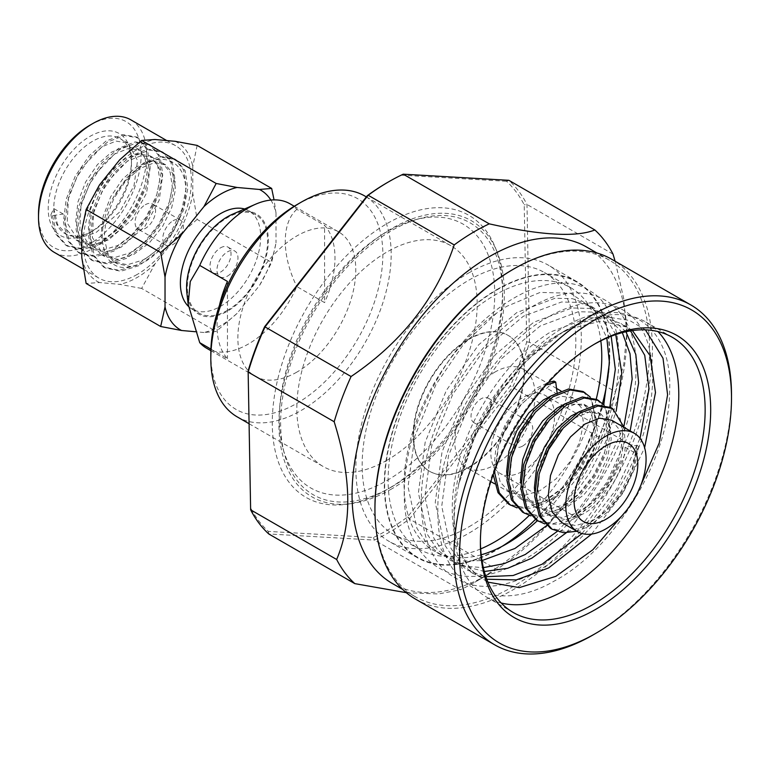 <?xml version="1.0" encoding="UTF-8"?>
<svg xmlns="http://www.w3.org/2000/svg" width="770" height="770" viewBox="0 0 770 770"><rect width="100%" height="100%" fill="white"/><g stroke="black" fill="none" stroke-linecap="round" stroke-linejoin="round"><path stroke-width="0.58" stroke-dasharray="3.85 2.89" d="M119.629 159.881A80.195 46.306 -60 0 1 137.281 146.444A80.195 46.306 -60 0 1 154.934 139.505M237.073 313.39A80.581 46.527 -60 0 1 220.528 325.777A80.581 46.527 -60 0 1 203.973 332.496L216.168 331.456L237.073 313.39L259.471 285.526L271.666 262.426L276.016 242.868A80.581 46.527 -60 0 1 259.471 285.526M89.83 125.25A72.592 41.917 -60 0 1 141.17 154.885A72.592 41.917 -60 0 1 89.83 243.801A72.592 41.917 -60 0 1 38.5 214.166M54.352 252.396A76.519 44.179 120 0 0 92.612 248.604A76.519 44.179 120 0 0 142.594 181.181A76.519 44.179 120 0 0 130.871 119.86M92.612 230.981L89.83 232.588A58.866 33.986 120 0 0 131.458 160.497A58.866 33.986 120 0 0 89.83 136.463A58.866 33.986 120 0 0 48.212 208.555A58.866 33.986 120 0 0 89.83 232.588L92.612 230.981A54.94 31.714 -60 0 1 65.142 233.705A54.94 31.714 -60 0 1 53.765 208.555A54.94 31.714 -60 0 1 92.612 141.276A54.94 31.714 -60 0 1 120.082 138.552A54.94 31.714 -60 0 1 131.458 163.702A54.94 31.714 -60 0 1 92.612 230.981M145.328 204.724A14.505 8.374 -60 0 1 152.585 204.002A14.505 8.374 -60 0 1 154.809 215.629A14.505 8.374 -60 0 1 145.328 228.411A14.505 8.374 -60 0 1 138.08 229.123A14.505 8.374 -60 0 1 135.857 217.506A14.505 8.374 -60 0 1 145.328 204.724M173.077 220.74A14.505 8.374 -60 0 1 180.324 220.028A14.505 8.374 -60 0 1 182.548 231.645A14.505 8.374 -60 0 1 173.077 244.427A14.505 8.374 -60 0 1 165.82 245.149A14.505 8.374 -60 0 1 163.596 233.522A14.505 8.374 -60 0 1 173.077 220.74M137.281 274.399A76.519 44.179 -60 0 1 99.022 278.191A76.519 44.179 -60 0 1 87.289 216.87A76.519 44.179 -60 0 1 137.281 149.438A76.519 44.179 -60 0 1 175.541 145.655A76.519 44.179 -60 0 1 187.274 206.966A76.519 44.179 -60 0 1 137.281 274.399M244.6 208.988A56.778 32.783 -60 0 1 248.912 210.816A56.778 32.783 -60 0 1 257.613 256.304A56.778 32.783 -60 0 1 220.528 306.335A56.778 32.783 -60 0 1 192.134 309.145A56.778 32.783 -60 0 1 188.438 306.364M227.458 310.339A56.778 32.783 -60 0 1 199.074 313.149A56.778 32.783 -60 0 1 190.373 267.662A56.778 32.783 -60 0 1 227.458 217.631A56.778 32.783 -60 0 1 255.852 214.82A56.778 32.783 -60 0 1 264.553 260.308A56.778 32.783 -60 0 1 227.458 310.339M296.835 204.714A121.65 70.234 -60 0 1 382.854 254.369A121.65 70.234 -60 0 1 296.835 403.365A121.65 70.234 -60 0 1 210.816 353.7M237.227 416.888A127.531 73.631 120 0 0 300.993 410.574A127.531 73.631 120 0 0 384.307 298.183A127.531 73.631 120 0 0 364.759 195.994M522.695 446.032A14.197 8.2 120 0 0 531.974 433.52A14.197 8.2 120 0 0 529.799 422.143A14.197 8.2 120 0 0 522.695 422.846A14.197 8.2 120 0 0 513.426 435.358A14.197 8.2 120 0 0 515.602 446.735A14.197 8.2 120 0 0 522.695 446.032M481.077 421.999A14.197 8.2 120 0 0 490.355 409.486A14.197 8.2 120 0 0 488.18 398.109A14.197 8.2 120 0 0 481.077 398.812A14.197 8.2 120 0 0 471.798 411.324A14.197 8.2 120 0 0 473.974 422.701A14.197 8.2 120 0 0 481.077 421.999M522.695 471.221A45.045 26.007 120 0 0 552.129 431.527A45.045 26.007 120 0 0 545.218 395.424A45.045 26.007 120 0 0 522.695 397.657A45.045 26.007 120 0 0 493.272 437.35A45.045 26.007 120 0 0 500.173 473.454A45.045 26.007 120 0 0 522.695 471.221M387.425 182.519A212.886 122.911 -60 0 1 401.43 175.194L403.23 174.184M387.012 460.229A127.531 73.631 -60 0 1 323.246 466.553A127.531 73.631 -60 0 1 303.698 364.354A127.531 73.631 -60 0 1 387.012 251.973A127.531 73.631 -60 0 1 450.777 245.649A127.531 73.631 -60 0 1 470.326 347.847A127.531 73.631 -60 0 1 387.012 460.229M374.942 507.728A194.242 112.15 120 0 0 415.174 596.654A194.242 112.15 120 0 0 512.291 587.029A194.242 112.15 120 0 0 639.187 415.858A194.242 112.15 120 0 0 609.416 260.212A194.242 112.15 120 0 0 512.291 269.827M415.579 599.156A196.206 113.277 120 0 0 513.677 589.435A196.206 113.277 120 0 0 641.862 416.531A196.206 113.277 120 0 0 611.784 259.307M392.276 583.439A194.242 112.15 120 0 0 489.402 573.814L489.402 573.814A194.242 112.15 120 0 0 626.751 335.913A194.242 112.15 120 0 0 586.519 246.997M407.59 516.959L409.447 519.028L495.466 568.693A214.849 124.037 -60 0 1 474.84 582.226A214.849 124.037 -60 0 1 474.83 582.226A214.849 124.037 -60 0 1 460.412 589.762L374.393 540.097A214.849 124.037 120 0 0 388.811 532.561A214.849 124.037 120 0 0 409.447 519.028L512.579 387.425A214.849 124.037 120 0 0 529.481 342.198L526.998 204.464A214.849 124.037 120 0 0 508.845 180.315L506.535 181.287A212.886 122.911 -60 0 1 524.226 204.83L526.699 341.899A212.886 122.911 -60 0 1 510.231 385.982L407.59 516.959A212.886 122.911 -60 0 1 373.431 537.489L268.316 531.396A212.886 122.911 -60 0 1 250.625 507.853L248.161 370.784M625.105 447.206L635.519 453.212L638.686 446.379L636.954 445.378L625.105 447.206C624.518 470.98 604.084 503.676 581.494 514.745L565.267 519.586L551.378 516.554L541.801 506.034L537.884 489.556L540.068 469.556L547.903 448.987L560.059 430.921L574.555 418.023L589.05 412.181L601.216 414.212L609.051 423.721L611.236 439.198L607.309 458.198L597.741 477.766L583.853 494.831L567.625 506.727L551.387 511.569L537.499 508.547L527.931 498.026L524.004 481.548L526.199 461.548L534.034 440.979L546.19 422.913L560.685 410.015L575.18 404.173L587.337 406.204L595.172 415.713L597.366 431.19L593.439 450.19L583.872 469.758L569.983 486.823L553.746 498.719L537.518 503.561L523.629 500.529L514.052 490.018L510.135 473.54L512.319 453.54L520.154 432.971L532.311 414.905L546.816 402.007L561.311 396.165L573.467 398.186L581.302 407.705L583.487 423.182L579.569 442.182L569.993 461.75L556.104 478.815L539.876 490.711L523.648 495.553L509.75 492.521L500.182 482.01L496.255 465.532L498.45 445.522L506.285 424.963L518.441 406.897L532.936 393.99L546.883 388.234L553.986 381.083M564.468 404.192L583.872 404.202L591.707 413.711L593.891 429.188L589.974 448.188L580.397 467.756L566.508 484.821L550.281 496.717L534.053 501.559L520.154 498.527L511.338 489.422L506.958 475.234M494.946 372.064A56.778 32.783 120 0 0 457.861 422.095A56.778 32.783 120 0 0 466.562 467.583A56.778 32.783 120 0 0 494.946 464.772A56.778 32.783 120 0 0 532.041 414.741A56.778 32.783 120 0 0 523.34 369.253A56.778 32.783 120 0 0 494.946 372.064M635.519 453.212C634.923 476.986 614.489 509.682 591.899 520.751L575.671 525.592L561.782 522.56M611.621 420.218L619.455 429.727L621.64 445.204L617.723 464.214L608.146 483.772L594.257 500.837L578.029 512.743L561.802 517.575L547.903 514.553L539.087 505.447L534.707 491.26M578.347 412.21L597.741 412.21L605.576 421.719L607.771 437.196L603.844 456.196L594.276 475.764L580.388 492.829L564.15 504.725L547.922 509.567L534.034 506.535L525.217 497.43L520.838 483.242M232.492 214.243A57.808 33.37 -60 0 1 268.258 243.339A57.808 33.37 -60 0 1 227.458 311.186A57.808 33.37 -60 0 1 186.898 293.216M206.581 348.213A83.391 48.144 120 0 0 248.277 344.084A83.391 48.144 120 0 0 296.835 286.584L324.584 302.61L324.584 225.36A83.391 48.144 -60 0 1 324.584 302.61M296.835 372.122A83.391 48.144 -60 0 1 255.139 376.251A83.391 48.144 -60 0 1 242.358 309.434A83.391 48.144 -60 0 1 296.835 235.947A83.391 48.144 -60 0 1 338.521 231.818A83.391 48.144 -60 0 1 351.303 298.635A83.391 48.144 -60 0 1 296.835 372.122M210.903 349.118L227.458 358.676A83.391 48.144 -60 0 1 219.546 305.045M63.198 214.002L53.765 208.555L50.878 214.763L52.456 215.667L63.198 214.002L66.942 229.922L76.153 240.067L89.541 242.964L105.192 238.248L120.842 226.707L134.24 210.162L143.441 191.201L147.185 172.778L145.02 157.783L137.378 148.543L125.568 146.55L111.486 152.171L97.405 164.626L85.595 182.076L77.953 201.942L75.787 221.269L79.531 237.189L88.733 247.334L102.131 250.231L117.781 245.515L133.431 233.974L146.82 217.429L156.031 198.468L159.775 180.045L157.6 165.04L149.967 155.809L138.148 153.817L124.076 159.438L109.995 171.893L98.175 189.343L90.542 209.209L88.367 228.536L92.111 244.456L101.322 254.6L114.711 257.498L130.361 252.781L146.021 241.241L159.409 224.696L168.611 205.734L172.355 187.312L170.189 172.307L162.557 163.076L150.737 161.084L136.656 166.705L122.574 179.15L110.764 196.61L103.132 216.476L100.957 235.803L104.701 251.713L113.912 261.858L127.3 264.764L142.951 260.048C160.68 249.817 173.481 233.993 181.354 212.559A54.94 31.714 -60 0 1 145.328 261.425A54.94 31.714 -60 0 1 130.785 266.555C102.362 274.062 93.141 233.993 112.728 198.477C121.631 183.154 132.344 171.691 144.885 164.106C173.597 148.052 195.542 174.424 181.354 212.559M53.765 208.555L57.509 224.465L66.711 234.609L80.099 237.516L95.759 232.8L119.62 212.077L134.009 185.753L137.551 160.497L127.945 143.095L116.126 141.102L102.044 146.724L80.686 168.89L68.52 196.494L67.192 223.031L79.3 241.876L92.689 244.783L108.339 240.067L132.209 219.344L146.589 193.02L150.131 167.764L140.525 150.362L128.715 148.369L114.634 153.99L93.266 176.157L81.1 203.761L79.772 230.297L91.88 249.143L105.269 252.05L120.928 247.334L144.798 226.611L159.178 200.287L162.72 175.031L153.115 157.629L141.295 155.627L127.223 161.257L105.856 183.424L93.69 211.028L92.361 237.564L104.47 256.41L117.858 259.317L133.508 254.6L149.168 243.06L162.557 226.515L171.758 207.553L175.502 189.131L173.337 174.126L165.704 164.886L153.885 162.894L139.803 168.524L125.722 180.969L113.912 198.429L106.27 218.295L104.104 237.622L107.848 253.532L117.059 263.677L130.785 266.555M197.13 145.395L192.779 166.416L192.779 193.347L197.13 219.392L271.666 262.426M270.857 200.065A80.581 46.527 -60 0 1 276.016 213.011L274.053 199.882M276.016 213.011L276.016 242.868M197.13 219.392L175.127 238.835L154.934 263.956L141.632 288.432L216.168 331.456M141.632 288.432L119.629 284.342L99.436 282.532L86.144 283.476M203.973 332.496L195.339 331.726M99.436 282.532A80.195 46.306 -60 0 1 81.784 257.421M81.784 230.499A80.195 46.306 -60 0 1 99.436 185.012M175.127 141.305A80.195 46.306 -60 0 1 192.779 166.416M192.779 193.347A80.195 46.306 -60 0 1 175.127 238.835M154.934 263.956A80.195 46.306 -60 0 1 119.629 284.342M289.963 203.781A83.391 48.144 120 0 1 296.835 209.344L324.584 225.36M296.835 209.344C281.454 222.761 281.387 255.274 296.835 286.584M550.598 396.184L557.288 394.24L546.883 388.234M731.49 396.406A196.206 113.277 -60 0 1 592.765 635.086M613.016 254.129L526.998 204.464L524.226 204.83M495.466 568.693C546.228 534.38 580.609 490.509 598.598 437.081A214.849 124.037 120 0 0 615.5 391.863L529.481 342.198L526.699 341.899M615.5 391.863L623.729 364.788L626.751 333.458L623.681 298.442L615.115 261.232M598.598 437.081L510.231 385.982M268.316 531.396L268.788 533.966L374.393 540.097L373.431 537.489M406.319 592.688L438.486 593.968L460.412 589.762M489.402 573.814L474.83 582.226L489.402 573.814M387.012 480.48A152.335 87.953 120 0 0 493.811 310.628A152.335 87.953 120 0 0 414.818 219.883A152.335 87.953 120 0 0 387.012 231.712A152.335 87.953 120 0 0 282.946 448.294A152.335 87.953 120 0 0 387.012 480.48M391.632 486.929A156.965 90.629 -60 0 1 284.4 453.761A156.965 90.629 -60 0 1 391.632 230.605A156.965 90.629 -60 0 1 420.285 218.41A156.965 90.629 -60 0 1 501.684 311.917A156.965 90.629 -60 0 1 391.632 486.929M391.632 488.931A159.419 92.044 -60 0 1 351.409 503.59A159.419 92.044 -60 0 1 280.781 399.158A159.419 92.044 -60 0 1 391.632 228.603A159.419 92.044 -60 0 1 496.939 251.53A159.419 92.044 -60 0 1 391.632 488.931M387.425 223.377A162.855 94.027 -60 0 1 495.004 246.785A162.855 94.027 -60 0 1 387.425 489.306A162.855 94.027 -60 0 1 346.336 504.283A162.855 94.027 -60 0 1 274.187 397.599A162.855 94.027 -60 0 1 387.425 223.377M401.43 175.194L506.535 181.287M250.635 509.817L250.625 507.853M468.593 273.032A159.419 92.044 -60 0 1 548.298 265.14A159.419 92.044 -60 0 1 572.736 392.883A159.419 92.044 -60 0 1 468.593 533.36A159.419 92.044 -60 0 1 388.879 541.262A159.419 92.044 -60 0 1 364.441 413.519A159.419 92.044 -60 0 1 468.593 273.032M497.035 289.453A159.419 92.044 -60 0 1 576.74 281.56A159.419 92.044 -60 0 1 601.178 409.303A159.419 92.044 -60 0 1 497.035 549.78A159.419 92.044 -60 0 1 417.321 557.682A159.419 92.044 -60 0 1 392.883 429.939A159.419 92.044 -60 0 1 497.035 289.453M468.593 467.284A78.482 45.315 120 0 0 519.865 398.119A78.482 45.315 120 0 0 507.834 335.229A78.482 45.315 120 0 0 468.593 339.118A78.482 45.315 120 0 0 417.321 408.273A78.482 45.315 120 0 0 429.352 471.163A78.482 45.315 120 0 0 468.593 467.284M468.997 339.349A78.482 45.315 -60 0 1 508.238 335.46A78.482 45.315 -60 0 1 520.27 398.35A78.482 45.315 -60 0 1 468.997 467.515A78.482 45.315 -60 0 1 429.756 471.404A78.482 45.315 -60 0 1 417.725 408.514A78.482 45.315 -60 0 1 468.997 339.349M468.997 526.786A151.074 87.222 120 0 0 567.692 393.653A151.074 87.222 120 0 0 544.534 272.59A151.074 87.222 120 0 0 468.997 280.078A151.074 87.222 120 0 0 370.293 413.211A151.074 87.222 120 0 0 393.451 534.274A151.074 87.222 120 0 0 468.997 526.786M480.673 548.914A151.074 87.222 -60 0 1 419.409 549.26A151.074 87.222 -60 0 1 396.252 428.197A151.074 87.222 -60 0 1 494.946 295.064A151.074 87.222 -60 0 1 570.493 287.576A151.074 87.222 -60 0 1 600.821 340.802M596.25 399.101A151.074 87.222 -60 0 1 529.279 515.409M609.349 358.907A158.928 91.755 120 0 0 609.407 354.739A158.928 91.755 120 0 0 497.035 289.857A158.928 91.755 120 0 0 384.654 484.503A158.928 91.755 120 0 0 497.035 549.385L497.035 549.385A158.928 91.755 120 0 0 502.001 546.392M535.333 519.509A158.928 91.755 120 0 0 602.544 403.374M578.116 466.437L584.305 470.008L578.116 466.437L603.776 404.664M579.338 467.14A145.193 83.824 -60 0 1 537.345 520.712M506.747 543.774L497.035 549.385L506.747 543.774M481.183 554.804A145.193 83.824 -60 0 1 434.145 550.964A145.193 83.824 -60 0 1 410.073 441.123A145.193 83.824 -60 0 1 496.64 313.092L506.583 306.393L540.145 292.398L570.474 293.245L593.381 308.799L606.837 338.02M496.64 313.092L463.627 344.123L435.993 384.384L414.799 436.301L408.033 486.784L416.897 528.239L427.032 543.697L440.199 554.467L459.421 561.08L481.972 560.589M583.14 469.334L598.887 438.746L609.83 406.964M611.168 336.249L601.591 316.913L587.346 304.111L572.466 298.673L555.093 298.25L516.863 312.514L478.622 344.835L446.369 390.371L425.165 442.288L418.408 492.771L427.273 534.236L437.408 549.693L450.585 560.454L465.773 566.325L483.339 567.644M546.642 525.612L569.867 501.116L589.618 473.069L605.268 442.721L616.183 411.17M615.75 334.594L606.519 318.664L593.824 307.846L578.944 302.418L561.571 301.984L523.331 316.258L485.1 348.569L452.847 394.105L431.643 446.022L424.876 496.515L433.751 537.97L443.886 553.428L457.053 564.198L484.301 571.484M557.153 531.473L580.301 507.035L599.984 479.065L623.95 426.272M622.333 332.621L604.2 313.833L589.31 308.404L571.937 307.981L533.706 322.245L495.466 354.556L463.213 400.092L442.009 452.009L435.252 502.502L444.117 543.966L454.262 559.415L467.428 570.185L485.88 576.682M566.22 532.83L606.462 482.8L630.149 430.911M625.914 331.755L610.668 317.577L595.788 312.139L578.414 311.715L540.184 325.98L501.944 358.3L469.69 403.836L448.486 455.753L441.73 506.237L450.594 547.701L460.73 563.159L473.906 573.919L486.775 579.223M630.534 330.869L621.043 323.564L606.163 318.125L588.79 317.702L550.55 331.966C523.09 349.156 499.595 375.106 480.066 409.823C443.751 474.041 442.49 551.224 479.181 576.547L487.92 582.139M582.043 533.543L616.828 488.786L640.053 438.361M645.433 329.849L629.591 320.445L608.762 317.259L585.912 321.427L563.476 331.591L527.604 359.484L497.613 395.703L475.35 435.137L458.497 484.975C470.249 422.48 515.101 356.289 562.216 328.328C620.437 291.301 672.614 321.417 669.65 390.361C669.813 457.495 614.807 549.501 553.794 581.312C492.771 616.731 437.764 584.969 437.928 514.418C434.973 445.666 487.141 352.034 545.372 318.607C575.296 301.08 600.908 298.067 622.208 309.569C664.077 331.187 662.662 417.879 617.992 489.46C575.546 562.312 498.344 605.249 455.888 578.183C411.228 554.949 409.813 466.63 451.682 393.432C472.982 355.721 498.594 327.529 528.518 308.876C586.75 271.849 638.917 301.965 635.953 370.909C636.126 438.043 581.119 530.049 520.096 561.859C459.074 597.279 404.067 565.517 404.24 494.966C404.029 458.91 414.222 421.825 434.829 383.71C474.493 309.242 548.856 264.668 588.511 290.117C630.38 311.735 628.965 398.427 584.305 470.008M626.385 510.587L637.781 492.338M591.649 534.072L623.305 492.521L644.615 447.736M632.42 330.58L627.521 327.298L601.341 321.003L570.031 328.819L557.49 335.046L528.047 357.559L496.246 395.992L474.041 436.792L458.497 484.975M570.031 328.819A145.193 83.824 120 0 0 556.691 335.508A145.193 83.824 120 0 0 556.691 335.518A145.193 83.824 120 0 0 454.021 513.34A145.193 83.824 120 0 0 479.181 576.547M501.222 603.006A158.928 91.755 -60 0 1 486.938 597.308A158.928 91.755 -60 0 1 454.021 524.553A158.928 91.755 -60 0 1 566.402 329.906L566.402 329.906A158.928 91.755 -60 0 1 645.866 322.033A158.928 91.755 -60 0 1 657.946 331.552M454.021 513.34L454.021 524.553M594.142 344.344A158.928 91.755 120 0 0 592.765 345.124A158.928 91.755 120 0 0 592.756 345.124A158.928 91.755 120 0 0 480.384 539.77A158.928 91.755 120 0 0 480.393 541.358M592.765 345.124L595.537 343.526L592.756 345.124M557.076 392.556L557.288 394.24M636.954 445.378L632.459 468.025L621.265 491.347L604.931 511.694L585.835 525.92L566.73 531.752L550.396 528.249M610.86 407.513L620.322 418.899L623.084 437.37L618.589 460.017L607.386 483.339L591.062 503.686L571.956 517.902L552.85 523.744L536.526 520.241M596.981 399.505L606.442 410.891L609.205 429.352L604.71 452.009L593.516 475.321L577.192 495.678L558.086 509.894L538.981 515.736L522.657 512.233M583.111 391.497L592.573 402.883L595.335 421.344L590.84 444.001L579.637 467.313L563.313 487.67L544.207 501.886L525.101 507.728L508.778 504.225M493.204 474.589L495.841 448.717L505.312 424.395L519.904 403.047L537.277 387.82L548.317 382.478M638.686 446.379L634.191 469.026L622.997 492.348L606.673 512.704L587.568 526.921L576.865 531.271M624.172 427.466L624.817 438.371L620.322 461.018L609.128 484.34L592.794 504.687L573.688 518.903L558.683 524.245L544.813 523.908M604.161 405.107L610.937 430.363L606.442 453.01L595.249 476.322L578.925 496.679L559.819 510.895L544.813 516.237L530.944 515.9M590.282 397.099L597.068 422.345L592.573 445.002L581.379 468.314L565.045 488.671L545.94 502.887L530.934 508.229L517.065 507.882M494.773 470.297L498.046 447.967L507.045 425.396L521.637 404.048L539.01 388.831L545.988 385.067M227.458 281.435L227.458 358.676M52.456 215.667L56.72 234.292L67.404 246.14L83.006 249.47L101.265 243.849L119.523 230.201L135.116 210.672L145.799 188.303L150.063 166.58L147.378 148.86L138.263 137.926L124.24 135.501L107.55 142.036L90.87 156.589L76.836 177.023L67.731 200.296L65.036 222.934L69.3 241.559L79.984 253.407L95.586 256.737L113.845 251.116L132.103 237.468L147.705 217.939L158.389 195.57L162.653 173.847L159.968 156.127L150.853 145.193L136.829 142.768L120.139 149.303L103.45 163.856L89.426 184.29L80.311 207.563L77.626 230.201L81.889 248.825L92.573 260.664L108.175 263.994L126.434 258.383L144.693 244.735L160.295 225.206L170.978 202.837L175.233 181.114L172.547 163.394L163.433 152.46L149.409 150.035L132.729 156.57L116.039 171.123L102.015 191.557L92.9 214.83L90.215 237.468L94.479 256.092L105.163 267.931L120.755 271.261L139.014 265.64L157.273 252.002L172.875 232.473L183.558 210.104L187.822 188.381L185.137 170.661L176.022 159.727L161.998 157.301L144.885 164.106M50.878 214.763L55.142 233.387L65.825 245.226L81.427 248.556L99.686 242.935L117.945 229.287L133.547 209.767L144.231 187.399L148.495 165.675L145.799 147.956L136.694 137.022L122.671 134.596L105.981 141.122L89.291 155.684L75.267 176.118L66.153 199.392L63.467 222.03L67.731 240.654L78.415 252.493L94.017 255.823L112.276 250.202L130.534 236.554L146.136 217.034L156.82 194.666L161.074 172.932L158.389 155.222L149.274 144.288L135.251 141.863L118.57 148.389L101.881 162.951L87.857 183.385L78.742 206.658L76.057 229.296L80.311 247.911L91.004 259.76L106.597 263.09L124.856 257.469L143.114 243.821L158.716 224.301L169.4 201.933L173.664 180.199L170.978 162.489L161.864 151.555L147.84 149.13L131.15 155.655L114.461 170.218L100.437 190.652L91.332 213.925L88.637 236.554L92.9 255.178L103.584 267.026L119.186 270.357L137.445 264.736L155.704 251.087L171.306 231.558L181.99 209.199L186.253 187.466L183.558 169.756L174.453 158.822L160.42 156.397L143.74 162.922L127.05 177.475L112.728 198.477M227.458 276.122A14.861 8.576 120 0 0 237.17 263.022A14.861 8.576 120 0 0 234.888 251.116A14.861 8.576 120 0 0 227.458 251.848A14.861 8.576 120 0 0 217.756 264.947A14.861 8.576 120 0 0 220.028 276.853A14.861 8.576 120 0 0 227.458 276.122M220.528 247.844A14.861 8.576 -60 0 1 227.959 247.112A14.861 8.576 -60 0 1 230.23 259.018A14.861 8.576 -60 0 1 220.528 272.118A14.861 8.576 -60 0 1 213.097 272.85A14.861 8.576 -60 0 1 210.816 260.943A14.861 8.576 -60 0 1 220.528 247.844M131.458 163.702L131.458 160.497M180.324 220.028L152.585 204.002M83.343 269.134L99.022 278.191M192.134 309.145L199.074 313.149M488.18 398.109L529.799 422.143M628.464 443.481L545.218 395.424M249.085 423.731L323.246 466.553M415.174 596.654L402.72 589.464M523.629 500.529L520.154 498.527M509.75 492.521L494.667 483.81M490.827 481.597L466.562 467.583M551.378 516.554L547.903 514.553M537.499 508.547L534.034 506.535M601.216 414.212L597.741 412.21M587.337 406.204L583.872 404.202M210.855 350.687L255.139 376.251M165.704 164.886L162.557 163.076M153.115 157.629L149.967 155.809M140.525 150.362L137.378 148.543M127.945 143.095L120.082 138.552M117.059 263.677L113.912 261.858M104.47 256.41L101.322 254.6M91.88 249.143L88.733 247.334M79.3 241.876L76.153 240.067M66.711 234.609L65.142 233.705M294.236 206.254L338.521 231.818M573.467 398.186L560.907 390.939M556.537 388.417L523.34 369.253M626.751 335.913L626.751 333.458M609.416 260.212L596.962 253.022M366.347 196.908L450.777 245.649M282.946 448.294L284.4 453.761M414.818 219.883L420.285 218.41M496.939 251.53L495.004 246.785M351.409 503.59L346.336 504.283M576.74 281.56L548.298 265.14M570.493 287.576L544.534 272.59M419.409 549.26L393.451 534.274M417.321 557.682L388.879 541.262M609.407 362.68L609.407 354.739M440.209 554.467L434.145 550.964M593.824 307.846L587.346 304.111M457.053 564.198L450.585 560.454M610.668 317.577L604.2 313.833M473.906 573.919L467.428 570.185M627.521 327.298L621.043 323.564M556.691 335.518L557.49 335.056M563.476 331.591L566.402 329.906M672.22 337.25L645.866 322.033M513.301 612.525L486.938 597.308M480.384 539.77L480.384 542.975M583.419 521.511L500.173 473.454M473.974 422.701L515.602 446.735M248.912 210.816L255.852 214.82M166.715 140.554L175.541 145.655M165.82 245.149L138.08 229.123M65.825 245.226L67.404 246.14M136.694 137.022L138.263 137.926M78.415 252.493L79.984 253.407M149.274 144.288L150.853 145.193M91.004 259.76L92.573 260.664M161.864 151.555L163.433 152.46M103.584 267.026L105.163 267.931M174.453 158.822L176.022 159.727M227.959 247.112L234.888 251.116M213.097 272.85L220.028 276.853"/><path stroke-width="1.16" d="M160.67 326.499L181.585 330.494A80.581 46.527 -60 0 1 165.03 306.951L160.67 326.499L86.144 283.476L81.784 257.421L81.784 230.499L86.144 209.478L99.436 185.012L119.629 159.881L141.632 140.438L154.934 139.505L175.127 141.305L197.13 145.395L271.666 188.429L259.471 189.468A80.581 46.527 -60 0 1 270.857 200.065M38.5 217.371L38.5 214.166A72.592 41.917 -60 0 1 89.83 125.25L92.612 123.652A76.519 44.179 120 0 0 38.5 217.371A76.519 44.179 120 0 0 54.352 252.396L83.343 269.134M188.438 306.364A56.778 32.783 -60 0 1 184.608 260.01A56.778 32.783 -60 0 1 220.528 213.627A56.778 32.783 -60 0 1 244.6 208.988M210.816 358.502L210.816 353.7A121.65 70.234 -60 0 1 296.835 204.714L300.993 202.308A127.531 73.631 120 0 0 210.816 358.502A127.531 73.631 120 0 0 237.227 416.888L249.085 423.731M605.942 519.278A45.045 26.007 120 0 0 635.375 479.585A45.045 26.007 120 0 0 628.464 443.481A45.045 26.007 120 0 0 605.942 445.714A45.045 26.007 120 0 0 576.509 485.418A45.045 26.007 120 0 0 583.419 521.511A45.045 26.007 120 0 0 605.942 519.278M592.765 635.086A196.206 113.277 -60 0 1 592.765 635.096L595.537 633.489A192.279 111.015 120 0 0 731.5 397.994A192.279 111.015 120 0 0 595.537 319.492A192.279 111.015 120 0 0 459.575 554.987A192.279 111.015 120 0 0 595.537 633.489L592.765 635.096A196.206 113.277 -60 0 1 494.658 644.808A196.206 113.277 -60 0 1 464.579 487.583A196.206 113.277 -60 0 1 592.765 314.689A196.206 113.277 -60 0 1 690.863 304.968A196.206 113.277 -60 0 1 731.5 394.789A196.206 113.277 -60 0 1 731.49 396.406M367.271 195.724L368.185 195.253L454.204 244.918C436.32 298.211 401.95 342.082 351.072 376.52A214.849 124.037 120 0 0 334.17 421.748L248.152 372.083L248.161 370.784A212.886 122.911 -60 0 1 264.63 326.701L367.271 195.724A212.886 122.911 -60 0 1 387.425 182.519L388.811 181.72A214.849 124.037 120 0 0 368.185 195.253L265.053 326.865A214.849 124.037 120 0 0 248.152 372.083L250.635 509.817A214.849 124.037 120 0 0 268.788 533.966L354.806 583.631L406.319 592.688M615.115 261.232L613.016 254.129A214.849 124.037 120 0 0 594.863 229.97L508.845 180.315L403.23 174.184A214.849 124.037 120 0 0 388.811 181.72L387.425 182.519M690.863 304.968L611.784 259.307A196.206 113.277 120 0 0 513.677 269.028L512.291 269.827A194.242 112.15 120 0 0 374.942 507.728L374.942 509.336A196.206 113.277 120 0 0 415.579 599.156L494.658 644.808M512.291 269.827L513.677 269.028A196.206 113.277 120 0 0 374.942 509.336M596.962 253.022L586.519 246.997A194.242 112.15 120 0 0 489.402 256.612A194.242 112.15 120 0 0 362.506 427.783A194.242 112.15 120 0 0 392.276 583.439L402.72 589.464M506.958 475.234L506.67 471.538L508.854 451.538L516.689 430.969L528.846 412.903L543.341 399.996L550.598 396.184M605.942 436.138A56.778 32.783 120 0 0 568.847 486.168A56.778 32.783 120 0 0 577.558 531.666A56.778 32.783 120 0 0 605.942 528.855A56.778 32.783 120 0 0 643.027 478.825A56.778 32.783 120 0 0 634.326 433.327A56.778 32.783 120 0 0 605.942 436.138M577.558 531.666L561.782 522.56L552.206 512.04L548.288 495.572L550.473 475.562L558.308 455.003L570.464 436.927L584.959 424.029L599.464 418.187L611.621 420.218L634.326 433.327M534.707 491.26L534.409 487.554L536.603 467.554L544.438 446.985L556.595 428.919L571.09 416.021L578.347 412.21M520.838 483.242L520.539 479.546L522.724 459.546L530.559 438.977L542.725 420.911L557.22 408.013L564.468 404.192M188.169 304.333L186.898 293.216A57.808 33.37 -60 0 1 227.458 216.784A57.808 33.37 -60 0 1 232.492 214.243L255.534 204.243A83.391 48.144 120 0 0 248.277 207.91A83.391 48.144 120 0 0 199.719 265.409L190.267 281.55L188.178 304.333L199.719 342.66A83.391 48.144 120 0 0 206.581 348.213L210.855 350.687M219.546 305.045A83.391 48.144 -60 0 1 227.458 281.435L199.719 265.409M199.719 342.66L210.903 349.118M216.168 183.472L203.973 206.572A80.581 46.527 -60 0 1 237.073 187.466L216.168 183.472L141.632 140.438M86.144 209.478L160.67 252.502L165.03 277.094A80.581 46.527 -60 0 1 181.585 234.436L160.67 252.502M181.585 234.436L203.973 206.572M237.073 187.466L259.471 189.468M274.053 199.882L271.666 188.429M195.339 331.726L181.585 330.494M165.03 306.951L165.03 277.094M294.236 206.254L289.963 203.781A83.391 48.144 120 0 0 255.534 204.243M595.537 343.526A162.855 94.027 -60 0 1 710.691 410.006A162.855 94.027 -60 0 1 595.537 609.455A162.855 94.027 -60 0 1 480.384 542.975A162.855 94.027 -60 0 1 595.537 343.526L595.537 343.526M403.23 174.184L489.248 223.849C540.954 235.389 576.162 237.43 594.863 229.97M334.17 421.748C351.438 477.082 352.265 522.994 336.654 559.482L250.635 509.817M336.654 559.482A214.849 124.037 120 0 0 354.806 583.631M351.072 376.52L264.63 326.701M454.204 244.918A214.849 124.037 -60 0 1 474.83 231.385A214.849 124.037 -60 0 1 489.248 223.849M366.347 196.908L364.759 195.994A127.531 73.631 120 0 0 300.993 202.308L296.835 204.714M600.821 340.802A151.074 87.222 -60 0 1 596.25 399.101M529.279 515.409A151.074 87.222 -60 0 1 494.946 541.772A151.074 87.222 -60 0 1 480.673 548.914M502.001 546.392A158.928 91.755 120 0 0 535.333 519.509M602.544 403.374A158.928 91.755 120 0 0 609.349 358.907M537.345 520.712A145.193 83.824 -60 0 1 506.747 543.774L506.747 543.774A145.193 83.824 -60 0 1 481.183 554.804M606.837 338.02L609.407 362.68L603.776 404.664M481.972 560.589L514.909 548.49L546.642 525.612M609.83 406.964L615.317 369.359L611.168 336.249M616.183 411.17L621.794 373.103L615.75 334.594M483.339 567.644L504.09 563.678L525.284 554.477L557.153 531.473M484.301 571.484L507.623 568.299L531.762 558.221L566.22 532.83M623.95 426.272L632.16 379.09L630.014 353.738L622.333 332.621M630.149 430.911L638.638 382.825L635.799 354.412L625.914 331.755M485.88 576.682L513.128 575.517L542.128 564.208L582.043 533.543M486.775 579.223L516.362 579.916L548.606 567.942L591.649 534.072M640.053 438.361L649.004 388.811L644.74 355.297L630.534 330.869M637.781 492.338L659.274 442.865L667.6 394.789L663.018 358.262L645.433 329.849M487.92 582.139L519.327 587.616L555.815 576.355L592.871 549.751L626.385 510.587M644.615 447.736L655.482 392.556L650.024 355.576L632.42 330.58M657.946 331.552A158.928 91.755 -60 0 1 678.784 394.789A158.928 91.755 -60 0 1 566.402 589.435A158.928 91.755 -60 0 1 501.222 603.006M480.393 541.358A158.928 91.755 120 0 0 513.301 612.525A158.928 91.755 120 0 0 592.765 604.652A158.928 91.755 120 0 0 696.59 464.608A158.928 91.755 120 0 0 672.22 337.25A158.928 91.755 120 0 0 594.142 344.344M548.317 382.478L553.986 381.083L555.719 382.084L557.076 392.556M576.865 531.271L563.476 532.715L552.138 529.25L550.396 528.249L539.202 515.862L534.707 496.4L537.47 472.742L546.931 448.429L561.523 427.071L578.896 411.854L596.269 405.01L610.86 407.513L612.593 408.514L624.172 427.466M544.813 523.908L536.526 520.241L525.332 507.853L520.838 488.392L523.59 464.733L533.061 440.421L547.653 419.063L565.016 403.846L582.389 397.002L596.981 399.505L604.161 405.107M530.944 515.9L522.647 512.233L511.453 499.846L506.958 480.374L509.721 456.726L519.182 432.413L533.774 411.055L551.147 395.838L568.52 388.994L583.111 391.497L590.282 397.099M517.065 507.882L508.778 504.225L498.017 492.685L493.204 474.589M552.138 529.25L540.935 516.863L536.44 497.401L539.202 473.743L548.663 449.43L563.255 428.072L580.628 412.855L598.001 406.011L612.593 408.514M538.259 521.242L527.065 508.854L522.57 489.393L525.332 465.735L534.794 441.422L549.385 420.064L566.759 404.847L584.122 398.003L598.713 400.506M524.389 513.234L513.186 500.847L508.691 481.385L511.453 457.726L520.915 433.414L535.516 412.056L552.879 396.839L570.252 389.995L584.844 392.498M510.51 505.226L499.316 492.838L494.821 473.367L494.773 470.297M545.988 385.067L555.719 382.084M166.715 140.554L130.871 119.86A76.519 44.179 120 0 0 92.612 123.652L89.83 125.25M494.667 483.81L490.827 481.597M560.907 390.939L556.537 388.417M731.5 397.994L731.5 394.789"/></g></svg>
